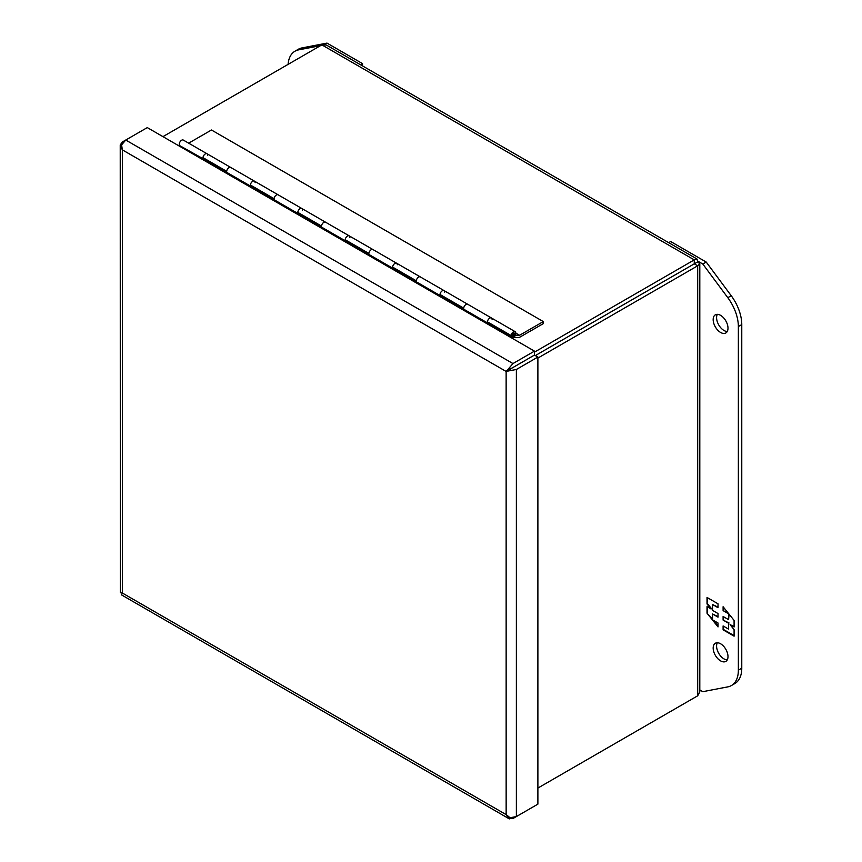 <?xml version="1.0" encoding="UTF-8"?>
<svg xmlns="http://www.w3.org/2000/svg" width="862" height="862" viewBox="0 0 862 862"><rect width="100%" height="100%" fill="white"/><g stroke="black" fill="none" stroke-linecap="round" stroke-linejoin="round"><path stroke-width="1.29" d="M720.589 315.352A10.473 6.045 60 0 1 727.431 324.575A10.473 6.045 60 0 1 725.826 332.969A10.473 6.045 60 0 1 720.589 332.452A10.473 6.045 60 0 1 713.736 323.218A10.473 6.045 60 0 1 715.341 314.824A10.473 6.045 60 0 1 720.589 315.352M717.335 314.339A10.473 6.045 -120 0 0 723.994 330.48A10.473 6.045 -120 0 0 727.237 331.493M720.589 643.774A10.473 6.045 60 0 1 727.431 653.008A10.473 6.045 60 0 1 725.826 661.402A10.473 6.045 60 0 1 720.589 660.874A10.473 6.045 60 0 1 713.736 651.65A10.473 6.045 60 0 1 715.341 643.257A10.473 6.045 60 0 1 720.589 643.774M717.335 642.761A10.473 6.045 -120 0 0 723.994 658.902A10.473 6.045 -120 0 0 727.237 659.915M668.686 242.664L670.668 241.522L706.215 262.048L731.224 295.72A33.521 19.352 60 0 1 741.773 324.586L741.773 668.222A33.521 19.352 60 0 1 734.833 683.566L731.418 685.538A33.521 19.352 60 0 1 727.808 686.874L702.81 691.68L699.804 689.945M706.215 262.048L702.81 264.02L727.808 297.692A33.521 19.352 60 0 1 738.357 326.558L738.357 670.194A33.521 19.352 60 0 1 731.418 685.538M697.789 261.121L702.81 264.02M723.099 629.831L734.09 636.178L734.09 629.659L730.06 624.659L734.09 626.986L734.09 620.414L723.099 606.729L723.099 610.619L728.595 613.787L728.595 619.649L723.099 616.47L723.099 620.08L728.595 623.258L728.595 629.12L723.099 625.941L723.099 629.831L723.574 626.211M718.024 603.799L707.023 597.452L707.023 603.96L711.053 608.971L707.023 606.643L707.023 613.216L718.024 626.9L718.024 623.01L712.529 619.843L712.529 613.981L718.024 617.16L718.024 613.539L712.529 610.371L712.529 604.51L718.024 607.688L718.024 603.799M734.09 635.628L723.574 629.551M728.595 623.258L728.595 629.12M729.069 622.989L723.099 620.08M723.574 619.81L723.574 616.75M729.069 614.164L728.595 619.649M728.099 612.957L723.099 610.619M723.574 610.339L723.574 607.322M734.09 626.437L730.06 624.659M707.023 603.96L707.497 597.722M718.024 607.139L712.529 604.51M718.024 616.61L712.529 613.981M718.024 626.038L713.488 620.392M712.529 619.196L707.023 613.216M707.497 612.936L707.497 606.923M707.497 603.691L711.527 608.701L711.053 608.971M697.035 259.031L326.342 45.018L321.871 44.878L694.266 259.882L697.035 259.031L697.692 261.854L535.334 355.586L694.276 263.837L694.266 259.882L534.472 352.138M321.871 44.878L162.95 136.638M694.276 263.826L697.692 265.798L697.692 695.806L537.888 788.062L694.266 697.778M697.692 261.854L699.804 263.826L697.692 265.798L537.888 358.064M697.692 695.806L699.804 691.874L699.804 263.826M508.785 368.451L512.955 363.559L534.472 351.136L534.472 355.079L510.563 368.904L508.785 368.451L506.134 371.436L510.552 368.882L506.134 371.457L508.989 369.787M534.472 355.079L510.552 368.882L510.056 370.649L516.37 369.486L537.888 357.051L534.472 355.09M507.847 370.445L507.276 370.779L507.858 370.455M121.596 145.516L120.324 145.646L122.35 149.859L121.596 144.902L125.766 140.021L147.283 127.598L534.472 351.136M506.134 371.436L506.145 814.622L122.35 593.024L120.324 592.733L120.227 144.956L122.35 141.993L125.744 140.032L512.955 363.559M510.056 370.649L506.134 371.447L122.35 149.859L122.35 593.034L121.596 594.931L509.334 818.9L508.785 818.469L509.517 817.435M532.339 807.349L512.955 818.544L508.785 818.469L506.134 814.633L510.056 817.736L516.37 816.573L537.888 804.138L537.888 357.051M511.963 338.141L513.44 337.29A3.351 1.939 -60 0 0 515.638 334.327A3.351 1.939 -60 0 0 515.12 331.644A3.351 1.939 -60 0 0 512.696 332.387A3.351 1.939 -60 0 0 511.101 335.523L487.396 321.838A3.351 1.939 120 0 1 488.991 318.703A3.351 1.939 120 0 1 491.415 317.959A3.351 1.939 -60 0 1 492.116 319.5M510.207 337.128L511.155 336.579L463.756 309.21L203.023 158.683L178.962 145.215L178.38 145.549M203.033 158.683A3.351 1.939 -60 0 1 202.947 158.026A3.351 1.939 -60 0 1 204.413 154.654A3.351 1.939 -60 0 1 206.999 153.748A3.351 1.939 120 0 0 204.563 154.492A3.351 1.939 120 0 0 202.969 157.627L226.674 171.312A3.351 1.939 -60 0 1 228.268 168.176A3.351 1.939 -60 0 1 230.693 167.433L230.693 167.433A3.351 1.939 120 0 0 228.118 168.338A3.351 1.939 120 0 0 226.652 171.71A3.351 1.939 120 0 0 227.018 172.96M250.433 186.052A3.351 1.939 -60 0 1 250.357 185.395A3.351 1.939 -60 0 1 251.812 182.022A3.351 1.939 -60 0 1 254.398 181.117A3.351 1.939 120 0 0 251.963 181.86A3.351 1.939 120 0 0 250.368 184.996L274.073 198.68A3.351 1.939 -60 0 1 275.668 195.545A3.351 1.939 -60 0 1 278.103 194.801L278.103 194.801A3.351 1.939 120 0 0 275.517 195.706A3.351 1.939 120 0 0 274.051 199.079A3.351 1.939 120 0 0 274.428 200.329M299.006 213.076L297.832 213.42A3.351 1.939 -60 0 1 297.756 212.763A3.351 1.939 -60 0 1 299.222 209.391A3.351 1.939 -60 0 1 301.808 208.485A3.351 1.939 120 0 0 299.373 209.229A3.351 1.939 120 0 0 297.778 212.364L321.483 226.049A3.351 1.939 -60 0 1 323.078 222.913A3.351 1.939 -60 0 1 325.502 222.17L325.502 222.17A3.351 1.939 120 0 0 322.927 223.075A3.351 1.939 120 0 0 321.461 226.447A3.351 1.939 120 0 0 321.828 227.697M346.416 240.455L345.242 240.789A3.351 1.939 -60 0 1 345.166 240.132A3.351 1.939 -60 0 1 346.621 236.759A3.351 1.939 -60 0 1 349.207 235.854A3.351 1.939 120 0 0 346.772 236.597A3.351 1.939 120 0 0 345.177 239.733L368.882 253.417A3.351 1.939 -60 0 1 370.477 250.282A3.351 1.939 -60 0 1 372.912 249.538L372.912 249.538A3.351 1.939 120 0 0 370.326 250.443A3.351 1.939 120 0 0 368.861 253.816A3.351 1.939 120 0 0 369.227 255.066M393.826 267.823L392.641 268.157A3.351 1.939 -60 0 1 392.566 267.5A3.351 1.939 -60 0 1 394.031 264.128A3.351 1.939 -60 0 1 396.606 263.222A3.351 1.939 120 0 0 394.182 263.966A3.351 1.939 120 0 0 392.587 267.101L416.292 280.786A3.351 1.939 -60 0 1 417.887 277.65A3.351 1.939 -60 0 1 420.311 276.907L420.311 276.907A3.351 1.939 120 0 0 417.725 277.812A3.351 1.939 120 0 0 416.271 281.184A3.351 1.939 120 0 0 416.637 282.434M441.225 295.192L440.051 295.526A3.351 1.939 -60 0 1 439.965 294.869A3.351 1.939 -60 0 1 441.43 291.496A3.351 1.939 -60 0 1 444.016 290.591A3.351 1.939 120 0 0 441.581 291.334A3.351 1.939 120 0 0 439.986 294.47L463.691 308.154A3.351 1.939 -60 0 1 465.286 305.019A3.351 1.939 -60 0 1 467.721 304.275A3.351 1.939 120 0 0 465.135 305.18A3.351 1.939 120 0 0 463.67 308.553A3.351 1.939 120 0 0 464.036 309.803M511.155 336.579L513.44 335.921A1.681 0.97 120 0 0 514.539 334.445A1.681 0.97 120 0 0 514.28 333.098A1.681 0.97 120 0 0 513.009 333.529A1.681 0.97 120 0 0 512.265 335.189L511.101 335.523M179.619 145.592A3.351 1.939 120 0 1 179.253 144.342A3.351 1.939 120 0 1 180.708 140.969A3.351 1.939 120 0 1 183.294 140.064L491.415 317.959A3.351 1.939 -60 0 0 488.84 318.865A3.351 1.939 -60 0 0 487.375 322.237A3.351 1.939 -60 0 0 487.45 322.894L488.635 322.56M288.102 64.381A33.521 19.352 60 0 1 294.966 51.214L298.381 49.242A33.521 19.352 60 0 1 301.991 47.916L326.989 43.1L362.546 63.626L362.546 65.911M294.966 51.214A33.521 19.352 60 0 1 298.575 49.877L320.535 45.654M324.618 44.468L326.989 43.1M362.546 63.626L360.564 64.769M444.016 290.591A3.351 1.939 -60 0 1 444.706 292.132M396.606 263.222A3.351 1.939 -60 0 1 397.307 264.763M349.207 235.854A3.351 1.939 -60 0 1 349.897 237.395M301.808 208.485A3.351 1.939 -60 0 1 302.497 210.026M254.398 181.117A3.351 1.939 -60 0 1 255.098 182.658M206.999 153.748A3.351 1.939 -60 0 1 207.688 155.289M543.308 321.58L519.57 335.286L515.487 335.243A3.685 2.133 -60 0 1 513.569 337.495L519.172 337.548L543.308 323.627L543.308 321.58L211.47 130L188.659 143.167M519.57 335.286L515.81 333.12M741.773 668.222L738.357 670.194M741.773 324.586L738.357 326.558M731.224 295.72L727.808 297.692M516.37 816.573L516.37 369.486M301.991 47.916L298.575 49.877M513.44 335.512C512.459 335.437 512.459 334.801 513.44 333.594C514.431 333.659 514.431 334.294 513.44 335.512M513.202 335.641A1.508 0.873 -60 0 1 512.448 335.717A1.508 0.873 -60 0 1 512.157 335.221M513.784 333.044A1.508 0.873 -60 0 1 513.957 333.109A1.508 0.873 -60 0 1 514.269 333.799A1.508 0.873 -60 0 1 514.269 333.95M491.415 317.959L515.12 331.644M511.78 335.329L513.375 335.663L513.838 333.034"/></g></svg>
